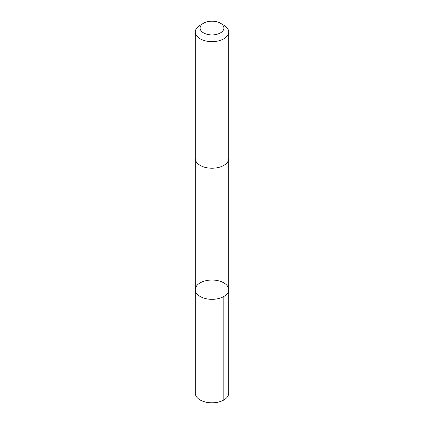 <?xml version="1.0" encoding="UTF-8"?>
<svg xmlns="http://www.w3.org/2000/svg" width="424" height="424" viewBox="0 0 424 424"><rect width="100%" height="100%" fill="white"/><g stroke="black" fill="none" stroke-linecap="round" stroke-linejoin="round"><path stroke-width="0.64" d="M228.568 288.431A16.711 9.646 180 0 1 228.711 289.671A16.711 9.646 180 0 1 212 299.317A16.711 9.646 180 0 1 195.289 289.671A16.711 9.646 180 0 1 210.924 280.047A16.711 9.646 180 0 1 228.568 288.431M195.289 393.17A16.711 9.646 0 0 0 195.427 394.415A16.711 9.646 0 0 0 213.076 402.8A16.711 9.646 0 0 0 228.711 393.17L228.711 289.671A16.711 9.646 180 0 1 212 299.317A16.711 9.646 180 0 1 195.289 289.671L195.289 393.17M203.594 23.209L200.186 25.18A16.711 9.646 0 0 0 195.289 32.001L195.289 158.571A16.711 9.646 0 0 0 195.427 159.811A16.711 9.646 0 0 0 213.076 168.201A16.711 9.646 0 0 0 228.711 158.571L228.711 32.001A16.711 9.646 0 0 0 223.814 25.18L220.406 23.209A11.888 6.864 0 0 0 203.594 23.209A11.888 6.864 0 0 0 200.213 28.943A11.888 6.864 0 0 0 217.247 34.222A11.888 6.864 0 0 0 220.406 23.209M195.289 32.001A16.711 9.646 0 0 0 195.427 33.242A16.711 9.646 0 0 0 213.076 41.632A16.711 9.646 0 0 0 228.711 32.001M223.814 296.493L223.814 399.996M195.294 158.772L195.289 289.671M228.706 158.772L228.711 289.671"/></g></svg>
